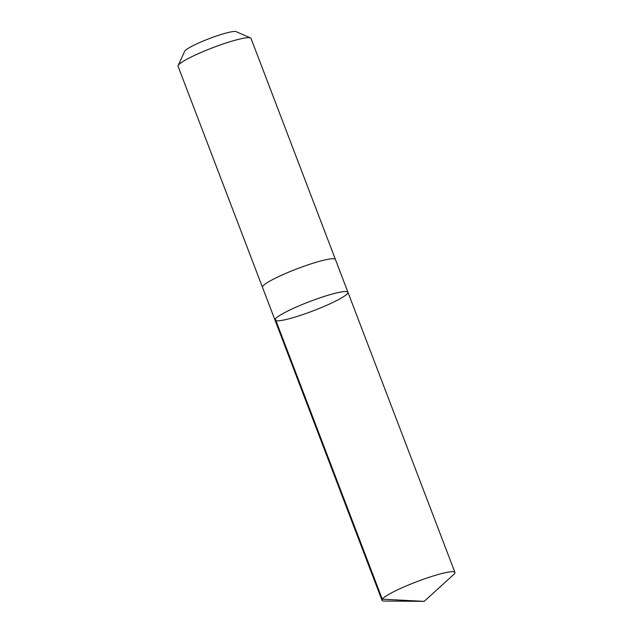 <?xml version="1.0" encoding="UTF-8"?>
<svg xmlns="http://www.w3.org/2000/svg" width="633" height="633" viewBox="0 0 633 633"><rect width="100%" height="100%" fill="white"/><g stroke="black" fill="none" stroke-linecap="round" stroke-linejoin="round"><path stroke-width="0.95" d="M262.513 287.406A39.04 4.961 -20.9 0 1 262.481 287.319A39.032 4.961 -20.9 0 1 293.324 270.267A39.032 4.961 -20.9 0 1 334.224 258.802A39.032 4.961 -20.9 0 1 335.419 259.467L347.936 292.264A39.032 4.961 159.1 0 0 346.749 291.599A39.032 4.961 159.1 0 0 305.842 303.057A39.032 4.961 159.1 0 0 275.007 320.116A39.032 4.961 159.1 0 0 313.24 310.819A39.032 4.961 159.1 0 0 347.936 292.264A39.032 4.961 159.1 0 0 346.749 291.599A39.032 4.961 159.1 0 0 305.842 303.057A39.032 4.961 159.1 0 0 275.007 320.116L381.992 600.29A39.04 4.961 -20.9 0 1 412.835 583.23A39.04 4.961 -20.9 0 1 453.742 571.773A39.04 4.961 -20.9 0 1 454.937 572.438A39.04 4.961 -20.9 0 1 453.695 574.55L424.181 601.35L384.326 601.041A39.04 4.961 -20.9 0 1 383.187 600.954A39.04 4.961 -20.9 0 1 381.992 600.29M275.007 320.116L262.481 287.319A39.04 4.961 -20.9 0 1 297.178 268.764A39.04 4.961 -20.9 0 1 335.427 259.467A39.04 4.961 -20.9 0 1 335.45 259.554M262.481 287.319L178.063 66.267A39.04 4.961 -20.9 0 1 178.142 65.563A39.04 4.961 -20.9 0 1 212.767 47.704A39.04 4.961 -20.9 0 1 250.486 37.933A39.04 4.961 -20.9 0 1 251.008 38.415L335.427 259.467M178.142 65.563L184.662 51.297A27.773 3.529 -20.9 0 1 209.294 38.597A27.773 3.529 -20.9 0 1 236.117 31.65L250.486 37.933M275.308 319.008L382.292 599.19L424.181 601.35M347.936 292.264L454.937 572.438"/></g></svg>
